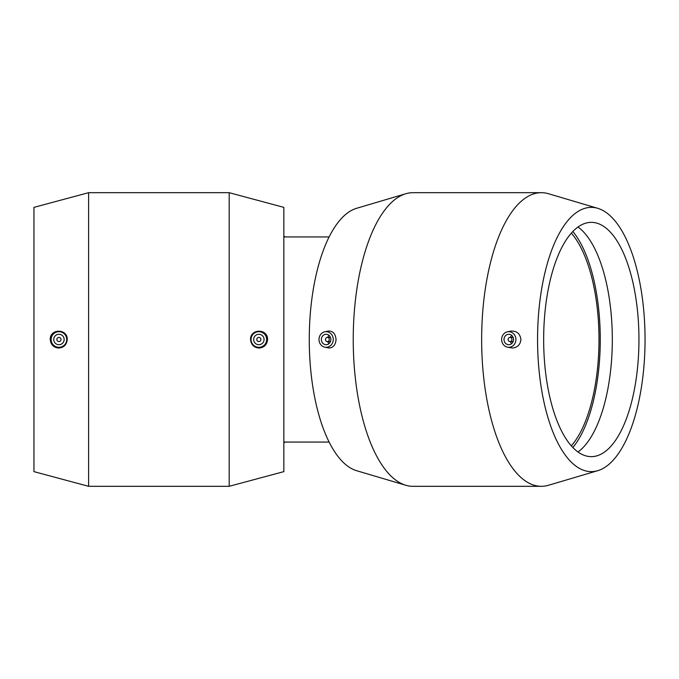 <?xml version="1.0" encoding="UTF-8"?>
<svg xmlns="http://www.w3.org/2000/svg" width="679" height="679" viewBox="0 0 679 679"><rect width="100%" height="100%" fill="white"/><g stroke="black" fill="none" stroke-linecap="round" stroke-linejoin="round"><path stroke-width="1.02" d="M329.128 442.063L284.951 442.063A102.563 21.329 -90 0 1 283.847 441.927M283.847 237.073A102.563 21.329 -90 0 1 284.951 236.937L329.128 236.937M256.781 339.5A2.079 2.079 0 0 1 259.904 337.701A2.079 2.079 0 0 1 259.904 341.299A2.079 2.079 0 0 1 256.781 339.5M253.657 339.5A5.203 5.203 0 0 1 261.466 334.993A5.203 5.203 0 0 1 261.466 344.007A5.203 5.203 0 0 1 253.657 339.5M61.025 339.5A2.079 2.079 0 0 1 57.902 341.299A2.079 2.079 0 0 1 57.902 337.701A2.079 2.079 0 0 1 61.025 339.5M64.149 339.5A5.203 5.203 0 0 1 56.34 344.007A5.203 5.203 0 0 1 56.34 334.993A5.203 5.203 0 0 1 64.149 339.5M51.129 339.5A7.808 7.808 0 0 1 59.048 331.692A7.808 7.808 0 0 1 66.746 339.712A7.808 7.808 0 0 1 58.632 347.3A7.808 7.808 0 0 1 51.129 339.5M259.174 347.3A7.808 7.808 0 0 0 266.669 339.5A7.808 7.808 0 0 0 258.758 331.692A7.808 7.808 0 0 0 251.052 339.712A7.808 7.808 0 0 0 259.174 347.3M259.2 348.03C254.022 347.648 251.137 344.805 250.551 339.5C250.127 328.5 267.908 328.407 267.568 339.5C267.034 344.669 264.241 347.512 259.2 348.03M58.598 348.03C53.556 347.512 50.764 344.669 50.229 339.5C49.89 328.407 67.671 328.5 67.255 339.5C66.669 344.805 63.784 347.648 58.598 348.03M229.188 339.5L229.188 486.317L88.618 486.317L88.618 192.683L229.188 192.683L229.188 339.5M229.188 192.683L283.847 207.367L283.847 471.633L229.188 486.317M88.618 192.683L33.95 207.367L33.95 471.633L88.618 486.317M329.298 339.5A2.079 1.901 -90 0 0 327.397 337.421A2.079 1.901 -90 0 0 325.496 339.5A2.079 1.901 -90 0 0 327.397 341.579A2.079 1.901 -90 0 0 329.298 339.5M329.086 343.574A5.203 4.753 90 0 1 327.694 341.579M327.694 337.421A5.203 4.753 90 0 1 329.086 335.426M330.877 339.5A5.203 4.753 90 0 1 326.124 344.703A5.203 4.753 90 0 1 321.371 339.5A5.203 4.753 90 0 1 326.124 334.297A5.203 4.753 90 0 1 330.877 339.5M508.13 339.5A2.079 1.901 90 0 1 510.031 337.421A2.079 1.901 90 0 1 511.932 339.5A2.079 1.901 90 0 1 510.031 341.579A2.079 1.901 90 0 1 508.13 339.5M510.328 341.579A5.203 4.753 -90 0 0 511.728 343.574M511.728 335.426A5.203 4.753 -90 0 0 510.328 337.421M504.005 339.5A5.203 4.753 90 0 1 508.758 334.297A5.203 4.753 90 0 1 513.519 339.5A5.203 4.753 90 0 1 508.758 344.703A5.203 4.753 90 0 1 504.005 339.5M318.986 339.5A7.808 7.138 90 0 1 324.723 331.844A7.808 7.138 90 0 1 333.236 338.88A7.808 7.138 90 0 1 325.835 347.3A7.808 7.138 90 0 1 324.723 347.156A7.808 7.138 90 0 1 318.986 339.5M324.723 331.844L328.118 331.097C332.786 330.741 335.426 333.542 336.054 339.5C335.613 344.805 333.33 347.648 329.196 348.03L324.723 347.156M509.046 347.3A7.808 7.138 -90 0 0 515.896 339.5A7.808 7.138 -90 0 0 507.357 331.844A7.808 7.138 -90 0 0 501.628 339.5A7.808 7.138 -90 0 0 507.357 347.156A7.808 7.138 -90 0 0 509.046 347.3M507.357 347.156L512.458 348.03C517.576 347.512 520.394 344.669 520.912 339.5C520.029 333.355 516.524 330.58 510.396 331.182L507.357 331.844M597.732 208.309L548.505 193.736A146.817 59.718 90 0 0 541.367 192.683L412.951 192.683A146.817 59.718 90 0 0 405.813 193.736A146.817 59.718 90 0 0 353.233 339.5A146.817 59.718 90 0 0 405.813 485.264A146.817 59.718 90 0 0 412.951 486.317L541.367 486.317A146.817 59.718 90 0 0 548.505 485.264L597.732 470.691A132.133 53.743 90 0 0 645.05 339.5A132.133 53.743 90 0 0 597.732 208.309A132.133 53.743 90 0 0 537.564 339.5A132.133 53.743 90 0 0 597.732 470.691M541.367 192.683A146.817 59.718 90 0 0 481.649 339.5A146.817 59.718 90 0 0 541.367 486.317M405.813 193.736L356.585 208.309A132.133 53.743 90 0 0 309.268 339.5A132.133 53.743 90 0 0 356.585 470.691L405.813 485.264M571.328 445.848A117.144 47.649 90 0 0 598.997 339.5A117.144 47.649 90 0 0 571.328 233.152M572.855 447.495A120.242 48.905 90 0 0 600.261 339.5A120.242 48.905 90 0 0 572.855 231.505M577.99 451.976A117.144 47.649 90 0 0 612.314 339.5A117.144 47.649 90 0 0 577.99 227.024M543.658 339.5A117.144 47.649 90 0 0 591.307 456.644A117.144 47.649 90 0 0 638.947 339.5A117.144 47.649 90 0 0 591.307 222.356A117.144 47.649 90 0 0 543.658 339.5M283.847 442.598A107.223 107.223 0 0 0 285.63 442.063M285.63 236.937A107.223 107.223 0 0 0 283.847 236.402M327.397 341.579L330.486 341.579M327.397 337.421L330.486 337.421M513.12 337.421L510.031 337.421M513.12 341.579L510.031 341.579"/></g></svg>

